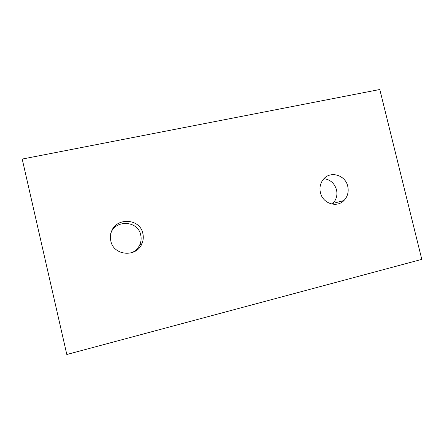 <?xml version="1.0" encoding="UTF-8"?>
<svg xmlns="http://www.w3.org/2000/svg" width="444" height="444" viewBox="0 0 444 444"><rect width="100%" height="100%" fill="white"/><g stroke="black" fill="none" stroke-linecap="round" stroke-linejoin="round"><path stroke-width="0.67" d="M142.868 233.572C143.645 237.041 143.329 240.415 141.919 243.695C136.591 257.709 113.553 255.861 110.822 240.97C110.184 238.134 110.295 235.326 111.15 232.545C115.279 216.994 140.076 217.998 142.868 233.572M110.556 234.099C114.48 219.314 138.078 220.241 140.737 235.065C141.475 238.361 141.17 241.575 139.827 244.694C138.095 248.462 135.303 251.176 131.446 252.836M347.752 186.291C348.923 191.869 347.641 196.631 343.906 200.566C336.768 208.158 322.638 203.452 320.407 192.602C319.303 187.401 320.379 182.861 323.637 178.999C330.625 170.568 345.482 175.152 347.752 186.291M323.937 178.677C330.353 179.592 334.543 183.305 336.513 189.816C337.629 195.138 336.391 199.689 332.806 203.452L332.084 204.101M379.798 89.505L421.8 259.368L66.816 354.495L22.2 159.063L379.798 89.505M139.827 244.694L141.919 243.695M332.806 203.452L343.906 200.566"/></g></svg>
